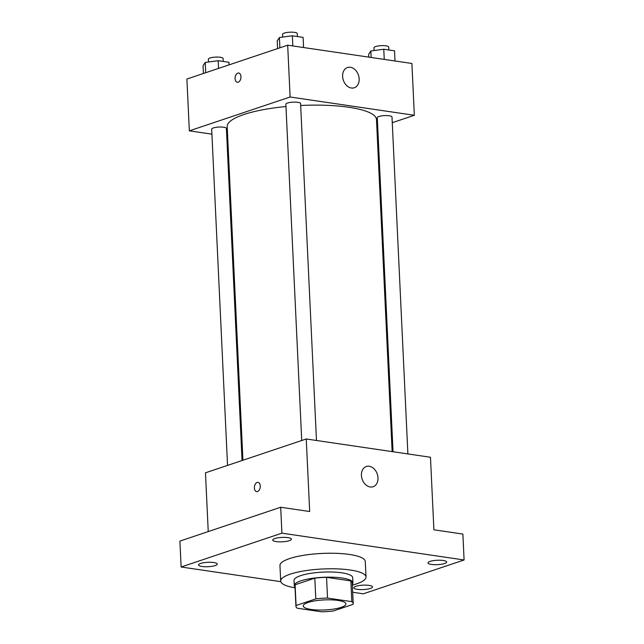 <?xml version="1.0" encoding="UTF-8"?>
<svg xmlns="http://www.w3.org/2000/svg" width="644" height="644" viewBox="0 0 644 644"><rect width="100%" height="100%" fill="white"/><g stroke="black" fill="none" stroke-linecap="round" stroke-linejoin="round"><path stroke-width="0.97" d="M341.127 607.373A21.349 5.031 -2.7 0 1 317.548 610.005A21.349 5.031 -2.7 0 1 303.235 605.94A21.349 5.031 -2.7 0 1 324.326 599.91A21.349 5.031 -2.7 0 1 345.892 603.927A21.349 5.031 -2.7 0 1 341.127 607.373M351.833 601.649L327.538 598.075A28.674 6.762 -2.7 0 0 315.793 598.888L296.079 605.505A28.674 6.762 -2.7 0 0 295.926 606.286A28.674 6.762 -2.7 0 0 297.303 608.226L321.598 611.8A28.674 6.762 -2.7 0 0 333.342 610.987L353.057 604.37A28.674 6.762 -2.7 0 0 353.21 603.589A28.674 6.762 -2.7 0 0 351.833 601.649L350.851 580.92L326.556 577.346L327.538 598.075M295.926 606.286L294.944 585.565A28.674 6.762 -2.7 0 1 295.097 584.776L296.079 605.505M326.556 577.346A28.674 6.762 -2.7 0 0 314.811 578.159L295.097 584.776M350.851 580.92A28.674 6.762 -2.7 0 1 352.228 582.86L353.21 603.589M352.3 584.341A29.358 6.923 177.3 0 0 352.912 582.828A29.358 6.923 177.3 0 0 323.264 577.298A29.358 6.923 177.3 0 0 294.26 585.597A29.358 6.923 177.3 0 0 295.016 587.046M294.26 585.597L294.018 580.413A29.358 6.923 -2.7 0 1 323.014 572.114A29.358 6.923 -2.7 0 1 352.671 577.644L352.912 582.828M314.811 578.159L315.793 598.888M295.057 587.835A42.705 10.071 -2.7 0 1 280.687 581.041A42.705 10.071 -2.7 0 1 322.869 568.974A42.705 10.071 -2.7 0 1 366.001 577.016A42.705 10.071 -2.7 0 1 356.47 583.907A42.705 10.071 -2.7 0 1 352.34 585.13M280.687 581.041L279.955 565.496A42.705 10.071 -2.7 0 1 322.137 553.429A42.705 10.071 -2.7 0 1 365.269 561.471L366.001 577.016M287.949 537.635A9.354 2.206 -2.7 0 1 291.402 539.165A9.354 2.206 -2.7 0 1 282.169 541.813A9.354 2.206 -2.7 0 1 272.726 540.05A9.354 2.206 -2.7 0 1 277.999 537.804A9.354 2.206 -2.7 0 1 287.949 537.635M443.225 560.481A9.354 2.206 -2.7 0 1 446.678 562.019A9.354 2.206 -2.7 0 1 437.437 564.659A9.354 2.206 -2.7 0 1 427.994 562.896A9.354 2.206 -2.7 0 1 433.275 560.65A9.354 2.206 -2.7 0 1 443.225 560.481M369.044 585.388A9.354 2.206 -2.7 0 1 372.498 586.917A9.354 2.206 -2.7 0 1 363.264 589.566A9.354 2.206 -2.7 0 1 353.814 587.803A9.354 2.206 -2.7 0 1 359.094 585.557A9.354 2.206 -2.7 0 1 369.044 585.388M213.768 562.534A9.354 2.206 -2.7 0 1 217.229 564.072A9.354 2.206 -2.7 0 1 207.988 566.712A9.354 2.206 -2.7 0 1 198.545 564.949A9.354 2.206 -2.7 0 1 203.818 562.703A9.354 2.206 -2.7 0 1 213.768 562.534M352.671 592.247L363.313 593.808L464.099 559.974L281.911 533.16L181.125 567.002L280.8 581.669M464.099 559.974L462.875 534.069L433.895 529.803L430.474 457.256L306.254 438.983L309.675 511.521L280.687 507.255L179.901 541.089L181.125 567.002M306.254 438.983L205.468 472.817L208.237 531.582M280.687 507.255L281.911 533.16M377.988 477.84A10.674 7.986 -108.6 0 1 373.101 486.735A10.674 7.986 -108.6 0 1 362.137 479.16A10.674 7.986 -108.6 0 1 366.307 466.498A10.674 7.986 -108.6 0 1 377.988 477.84M257.536 491.517A4.669 2.898 98.4 0 1 256.642 491.605A4.669 2.898 98.4 0 1 254.461 486.566A4.669 2.898 98.4 0 1 258.002 482.364A4.669 2.898 98.4 0 1 260.265 486.703A4.669 2.898 98.4 0 1 257.536 491.517M256.65 491.605A4.669 2.898 98.4 0 1 254.461 486.566A4.669 2.898 98.4 0 1 258.011 482.364M242.933 460.235L227.195 126.586A74.728 17.621 -2.7 0 1 285.968 106.534M300.668 105.479A74.728 17.621 -2.7 0 1 376.482 119.543L392.148 451.621M407.894 453.94L392.003 116.991A7.366 1.739 177.3 0 0 387.06 115.59A7.366 1.739 177.3 0 0 378.93 116.5A7.366 1.739 177.3 0 0 377.287 117.683L393.041 451.75M227.541 465.403L211.683 129.138A7.366 1.739 -2.7 0 1 218.96 127.053A7.366 1.739 -2.7 0 1 226.398 128.438L242.055 460.532M301.722 440.504L285.864 104.231A7.366 1.739 -2.7 0 1 293.133 102.146A7.366 1.739 -2.7 0 1 300.579 103.539L316.47 440.48M392.268 122.698L414.342 115.284L290.122 97.003L189.336 130.845L211.916 134.161M226.769 136.351L227.662 136.48M376.877 127.866L377.754 127.568M414.342 115.284L411.902 63.474L287.683 45.193L186.897 79.027L189.336 130.845M287.683 45.193L290.122 97.003M359.175 78.866A10.674 7.986 -108.6 0 1 354.289 87.769A10.674 7.986 -108.6 0 1 343.324 80.186A10.674 7.986 -108.6 0 1 347.494 67.523A10.674 7.986 -108.6 0 1 359.175 78.866M238.232 82.182A4.669 2.898 98.4 0 1 237.338 82.271A4.669 2.898 98.4 0 1 235.157 77.232A4.669 2.898 98.4 0 1 238.699 73.03A4.669 2.898 98.4 0 1 240.961 77.369A4.669 2.898 98.4 0 1 238.232 82.182M237.346 82.271A4.669 2.898 98.4 0 1 235.157 77.232A4.669 2.898 98.4 0 1 238.707 73.03M395.005 60.987L394.522 50.828L383.768 49.242L370.831 50.989L368.65 54.313L368.787 57.123M370.831 50.989L371.137 57.469M383.768 49.242L384.251 59.401M374.116 50.546L373.987 47.736A7.366 1.739 -2.7 0 1 381.264 45.652A7.366 1.739 -2.7 0 1 388.702 47.044L388.839 49.991M303.582 47.527L303.099 37.368L292.344 35.79L279.407 37.529L277.226 40.862L277.588 48.582M279.407 37.529L279.89 47.809M292.344 35.79L292.827 45.949M282.692 37.086L282.563 34.285A7.366 1.739 -2.7 0 1 289.84 32.2A7.366 1.739 -2.7 0 1 297.278 33.585L297.415 36.531M229.047 64.875L228.926 62.275L218.163 60.689L205.227 62.436L203.045 65.769L203.407 73.48M205.227 62.436L205.71 72.708M218.163 60.689L218.533 68.409M208.519 61.993L208.382 59.184A7.366 1.739 -2.7 0 1 215.66 57.107A7.366 1.739 -2.7 0 1 223.098 58.491L223.235 61.438"/></g></svg>

